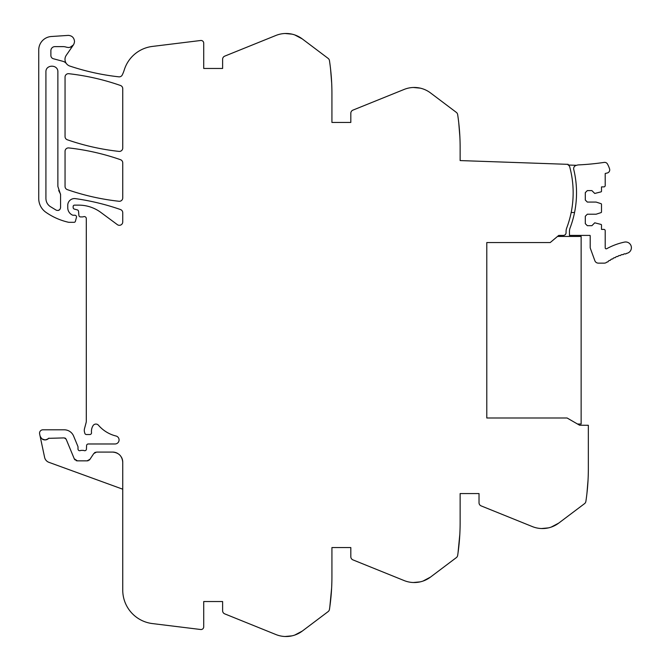 <?xml version="1.0" encoding="UTF-8"?>
<svg xmlns="http://www.w3.org/2000/svg" width="670" height="670" viewBox="0 0 670 670"><rect width="100%" height="100%" fill="white"/><g stroke="black" fill="none" stroke-linecap="round" stroke-linejoin="round"><path stroke-width="1" d="M294.741 635.076A27.043 27.043 0 0 0 302.287 631.081L294.741 635.076A26.993 26.993 0 0 1 275.931 634.549L224.726 613.862A3.375 3.375 0 0 1 222.616 610.73L222.616 601.534L203.722 601.534L203.722 626.827A2.697 2.697 0 0 1 200.69 629.507L152.375 623.569A33.735 33.735 0 0 1 122.744 590.086L122.744 462.191C122.149 456.044 118.774 452.677 112.627 452.074L96.564 452.074L93.758 453.582L89.931 459.335L87.117 460.843L77.368 460.843L74.253 458.766L66.129 439.151L64.253 437.904L48.692 438.331C44.857 440.961 41.975 440.156 40.049 435.919L39.622 433.884A3.375 3.375 0 0 1 42.922 429.805L64.253 429.805A10.125 10.125 0 0 1 73.608 436.053L77.879 446.371A1.692 1.692 0 0 1 78.005 447.016L78.005 449.034A1.692 1.692 0 0 0 80.299 450.608A3.384 3.384 0 0 1 81.514 450.382L82.938 450.382A3.384 3.384 0 0 1 84.152 450.608A1.692 1.692 0 0 0 86.438 449.101L86.581 445.6A1.692 1.692 0 0 1 88.264 443.976L114.989 443.976A4.045 4.045 0 0 0 115.96 435.994A33.743 33.743 0 0 1 98.473 425.241A3.375 3.375 0 0 0 93.038 425.676A10.879 10.879 0 0 0 91.514 432.636A1.692 1.692 0 0 1 89.839 434.529L86.463 434.529A1.683 1.683 0 0 1 84.83 433.281L84.512 432.091A6.784 6.784 0 0 1 84.512 428.599L86.078 422.762A6.759 6.759 0 0 0 86.304 421.011L86.304 218.412A2.027 2.027 0 0 0 83.591 216.703A3.384 3.384 0 0 1 82.418 216.912L80.576 216.912A1.683 1.683 0 0 1 78.892 215.372L78.541 211.368A1.683 1.683 0 0 0 77.301 209.886L74.404 209.115A1.683 1.683 0 0 1 73.147 207.482L73.147 206.486A1.348 1.348 0 0 1 74.496 205.137L78.759 205.137A37.143 37.143 0 0 1 100.835 212.415L117.367 224.651A3.375 3.375 0 0 0 122.744 221.938L122.744 212.733A3.375 3.375 0 0 0 120.483 209.542A236.334 236.334 0 0 0 75.434 198.63A6.75 6.75 0 0 0 67.754 205.313L67.754 207.725A8.099 8.099 0 0 0 72.444 215.07A1.692 1.692 0 0 0 73.156 215.229L74.831 215.229A1.692 1.692 0 0 1 76.455 217.348L75.4 221.309A1.348 1.348 0 0 1 74.094 222.314L69.085 222.314A3.375 3.375 0 0 1 68.34 222.231A64.27 64.27 0 0 1 45.962 212.34A16.867 16.867 0 0 1 38.734 198.496L38.734 49.974A13.492 13.492 0 0 1 51.339 36.507L68.424 35.384C72.059 35.728 74.077 37.713 74.496 41.339L74.496 41.582C74.077 45.2 72.059 47.185 68.424 47.536L66.355 47.168A10.142 10.142 0 0 0 63.072 46.624L54.932 46.624A4.053 4.053 0 0 0 50.878 50.669L50.878 55.493A3.375 3.375 0 0 0 53.382 58.751L62.888 61.305A6.792 6.792 0 0 1 66.472 63.684A7.127 7.127 0 0 0 69.831 66.062A236.359 236.359 0 0 0 118.858 76.832A3.375 3.375 0 0 0 122.258 74.965L122.744 73.926A33.768 33.768 0 0 0 124.235 70.015A33.751 33.751 0 0 1 152.375 46.431L200.69 40.493A2.697 2.697 0 0 1 203.722 43.173L203.722 68.466L222.616 68.466L222.616 59.27A3.375 3.375 0 0 1 224.726 56.138L275.931 35.451A26.993 26.993 0 0 1 294.741 34.924L302.287 38.919L328.149 58.407A3.409 3.409 0 0 1 329.456 60.593L329.833 63.189A219.375 219.375 0 0 1 331.926 93.431L331.926 122.442L350.82 122.442L350.82 113.247A3.375 3.375 0 0 1 352.931 110.123L404.144 89.428A26.993 26.993 0 0 1 422.954 88.909L422.954 88.909A27.043 27.043 0 0 1 430.492 92.904L456.354 112.392A3.409 3.409 0 0 1 457.66 114.578L458.037 117.166A219.375 219.375 0 0 1 460.131 147.408L460.131 160.574L568.143 164.343L568.118 165.021A2.772 2.772 0 0 1 569.693 166.813A99.194 99.194 0 0 1 566.728 227.917A10.142 10.142 0 0 0 566.075 231.502L566.075 232.708A2.705 2.705 0 0 1 563.403 235.404L558.705 235.43L550.221 242.557L486.788 242.557L486.788 417.996L567.088 417.996L579.617 425.232L588.344 425.274L588.344 468.606A219.375 219.375 0 0 1 586.25 498.849L585.873 501.436A3.409 3.409 0 0 1 584.567 503.631L558.705 523.119L551.159 527.114A27.043 27.043 0 0 0 558.705 523.119M422.954 581.091A27.043 27.043 0 0 0 430.492 577.096L422.954 581.091A26.993 26.993 0 0 1 404.144 580.572L352.931 559.877A3.375 3.375 0 0 1 350.82 556.753L350.82 547.558L331.926 547.558L331.926 576.569A219.459 219.459 0 0 1 329.456 609.407A3.409 3.409 0 0 1 328.149 611.593L302.287 631.081M551.159 527.114A26.993 26.993 0 0 1 532.349 526.587L481.135 505.892A3.375 3.375 0 0 1 479.025 502.768L479.025 493.572L460.131 493.572L460.131 522.592A219.459 219.459 0 0 1 457.66 555.422A3.409 3.409 0 0 1 456.354 557.607L430.492 577.096M302.287 38.919A27.043 27.043 0 0 0 294.741 34.924M45.92 198.496C46.004 201.821 47.394 204.467 50.074 206.444L56.272 210.196C58.667 210.916 60.099 210.053 60.568 207.591L60.568 194.535L57.871 186.444L57.871 71.975C58.231 64.27 45.552 64.27 45.92 71.975L45.92 198.496C46.004 201.821 47.394 204.467 50.074 206.444L56.272 210.196M65.049 136.58A3.375 3.375 0 0 0 67.318 139.77A236.384 236.384 0 0 0 119.009 151.403A3.375 3.375 0 0 0 122.744 148.053L122.744 88.666A3.375 3.375 0 0 0 120.483 85.484A236.384 236.384 0 0 0 68.801 73.708A3.375 3.375 0 0 0 65.049 77.067L65.049 136.58M68.801 147.936A3.375 3.375 0 0 0 65.049 151.286L65.049 186.444A3.375 3.375 0 0 0 67.318 189.627A236.384 236.384 0 0 0 119.009 201.268A3.375 3.375 0 0 0 122.744 197.91L122.744 162.877A3.375 3.375 0 0 0 120.483 159.686A236.384 236.384 0 0 0 68.801 147.936M66.355 47.168L68.424 47.536M70.183 47.268L73.424 44.907L66.246 55.317A7.085 7.085 0 0 0 66.472 63.684M42.126 439.034A5.059 5.059 0 0 0 48.692 438.331A1.365 1.365 0 0 1 48.96 438.113M40.049 435.919L44.614 457.392A6.75 6.75 0 0 0 48.91 462.325L122.744 489.201M42.068 438.992A5.059 5.059 0 0 0 45.376 439.914M65.677 438.49A2.027 2.027 0 0 0 65.04 438.063M74.253 458.766A3.375 3.375 0 0 0 74.998 459.871M76.053 460.583A3.375 3.375 0 0 0 77.368 460.843M87.117 460.843A3.375 3.375 0 0 0 88.222 460.659M89.16 460.156A3.375 3.375 0 0 0 89.931 459.335M95.458 452.258A3.375 3.375 0 0 0 94.52 452.761M122.744 462.191A10.125 10.125 0 0 0 121.354 457.074M117.744 453.464A10.125 10.125 0 0 0 112.627 452.074M285.118 636.5L292.019 635.847L285.118 636.5M331.374 592.096L331.047 596.166M331.625 588.134L329.833 606.811M413.331 582.515L420.224 581.861L413.331 582.515M459.587 538.119L459.26 542.181M459.829 534.158L458.037 552.825M541.536 528.538L548.437 527.885L541.536 528.538M588.034 480.172L586.962 493.137M587.791 484.15L587.548 487.274M586.543 496.654L586.25 498.849M486.788 417.996L486.788 242.557M458.33 119.361L458.037 117.166M458.757 122.878L459.888 137.074L458.757 122.878M413.306 87.485L420.224 88.138L413.306 87.485M330.126 65.384L329.833 63.189M330.553 68.893L331.684 83.088L330.553 68.893M285.102 33.5L292.019 34.153L285.102 33.5M57.871 71.975C58.231 64.27 45.552 64.27 45.92 71.975M58.684 190.498L60.543 194.158M58.248 210.464L59.823 209.542M42.059 438.984L45.225 439.922M203.722 601.534L222.616 601.534M331.926 547.558L350.82 547.558M460.131 493.572L479.025 493.572M331.926 122.442L350.82 122.442M203.722 68.466L222.616 68.466M577.54 424.035L581.141 424.035L581.141 236.443L557.499 236.443M571.183 212.507L574.55 212.507M576.619 165.314A3.375 3.375 0 0 0 573.746 169.46A99.194 99.194 0 0 1 570.103 227.917A10.125 10.125 0 0 0 569.45 231.51L569.45 235.404L590.035 235.404A1.013 1.013 0 0 1 590.203 235.966L590.203 247.364A3.199 3.199 0 0 0 590.396 248.453L594.851 260.697A3.71 3.71 0 0 0 598.335 263.134L604.29 263.134A3.71 3.71 0 0 0 606.476 262.422A53.642 53.642 0 0 1 607.129 261.962A1.013 1.013 0 0 0 608.368 261.107A53.642 53.642 0 0 1 609.466 260.396A1.013 1.013 0 0 0 610.747 259.617A53.642 53.642 0 0 1 611.878 258.963A1.013 1.013 0 0 0 613.201 258.252A53.642 53.642 0 0 1 614.365 257.657A1.013 1.013 0 0 0 615.722 257.012A53.642 53.642 0 0 1 616.919 256.484A1.013 1.013 0 0 0 618.301 255.907A53.642 53.642 0 0 1 619.524 255.446A1.013 1.013 0 0 0 620.939 254.943A53.642 53.642 0 0 1 622.187 254.541A1.013 1.013 0 0 0 623.628 254.114A53.642 53.642 0 0 1 624.892 253.779A1.013 1.013 0 0 0 626.35 253.428A53.642 53.642 0 0 1 626.852 253.319A5.737 5.737 0 0 0 631.266 246.51A5.737 5.737 0 0 0 624.457 242.105A65.116 65.116 0 0 0 606.71 248.712A1.013 1.013 0 0 1 605.211 247.825L605.211 230.748A1.348 1.348 0 0 0 603.863 229.4L601.501 229.4L601.501 225.061A0.678 0.678 0 0 0 601.032 224.425L594.751 222.817L591.886 225.69L587.33 225.69L585.304 223.663L585.304 216.243L587.33 214.216L596.099 214.216L601.032 212.616A0.678 0.678 0 0 0 601.501 211.971L601.501 204.317A0.678 0.678 0 0 0 601.032 203.672L596.099 202.072L587.33 202.072L585.304 200.045L585.304 192.625L587.33 190.598L591.886 190.598L594.751 193.463L601.032 191.863A0.678 0.678 0 0 0 601.501 191.218L601.501 186.888L603.863 186.888A1.348 1.348 0 0 0 605.211 185.54L605.211 173.471L607.246 173.002A3.199 3.199 0 0 0 609.574 168.915A26.817 26.817 0 0 0 607.456 164.008A3.199 3.199 0 0 0 604.189 162.4A256.593 256.593 0 0 1 578.511 164.904A5.745 5.745 0 0 0 576.619 165.314L568.118 165.021"/></g></svg>

